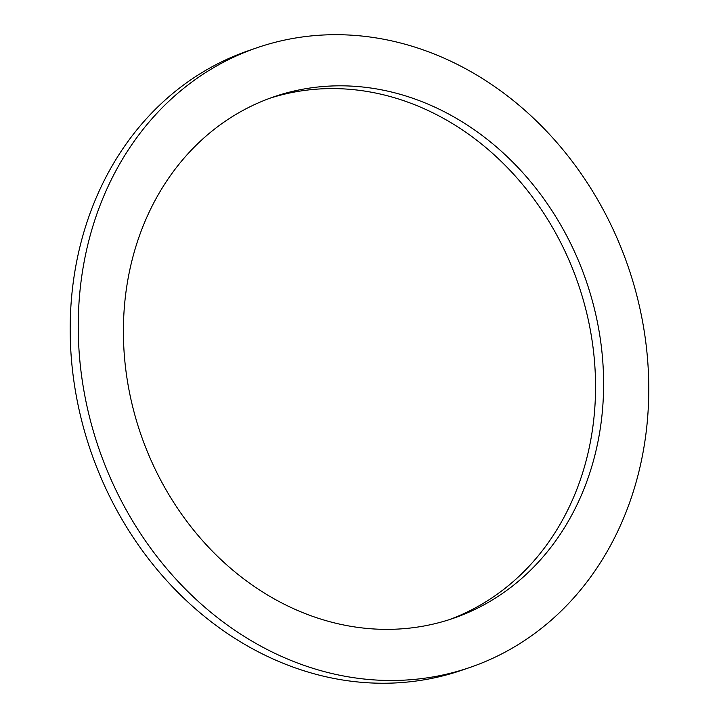 <?xml version="1.0" encoding="UTF-8"?>
<svg xmlns="http://www.w3.org/2000/svg" width="719" height="719" viewBox="0 0 719 719"><rect width="100%" height="100%" fill="white"/><g stroke="black" fill="none" stroke-linecap="round" stroke-linejoin="round"><path stroke-width="1.08" d="M469.893 667.466L461.841 670.225A327.63 279.844 -109 0 1 70.264 320.926A327.63 279.844 -109 0 1 249.026 50.492L257.087 47.724A327.63 279.844 -109 0 1 628.163 266.704A327.63 279.844 -109 0 1 469.893 667.466A327.63 279.844 -109 0 1 78.317 318.158A327.63 279.844 -109 0 1 257.087 47.724M269.922 98.215A275.754 235.535 -109 0 1 578.202 283.861A275.754 235.535 -109 0 1 449.007 619.742M123.47 324.404A275.754 235.535 -109 0 1 273.93 96.786A275.754 235.535 -109 0 1 586.264 281.102A275.754 235.535 -109 0 1 453.051 618.403A275.754 235.535 -109 0 1 123.47 324.404"/></g></svg>
